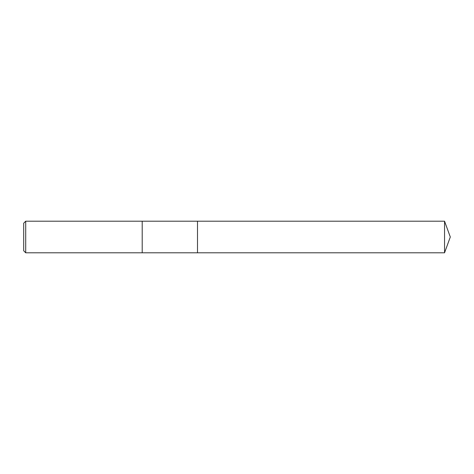 <?xml version="1.0" encoding="UTF-8"?>
<svg xmlns="http://www.w3.org/2000/svg" width="474" height="474" viewBox="0 0 474 474"><rect width="100%" height="100%" fill="white"/><g stroke="black" fill="none" stroke-linecap="round" stroke-linejoin="round"><path stroke-width="0.71" d="M25.709 237L25.709 252.802L444.547 252.802L444.547 221.198L197.498 221.198L197.498 252.802L197.498 221.198L142.2 221.198L142.2 252.802L142.2 221.198L25.709 221.198L25.709 237M25.709 221.198L23.7 223.207L23.7 250.793L25.709 252.802M444.547 221.198L450.3 237L444.547 252.802"/></g></svg>
